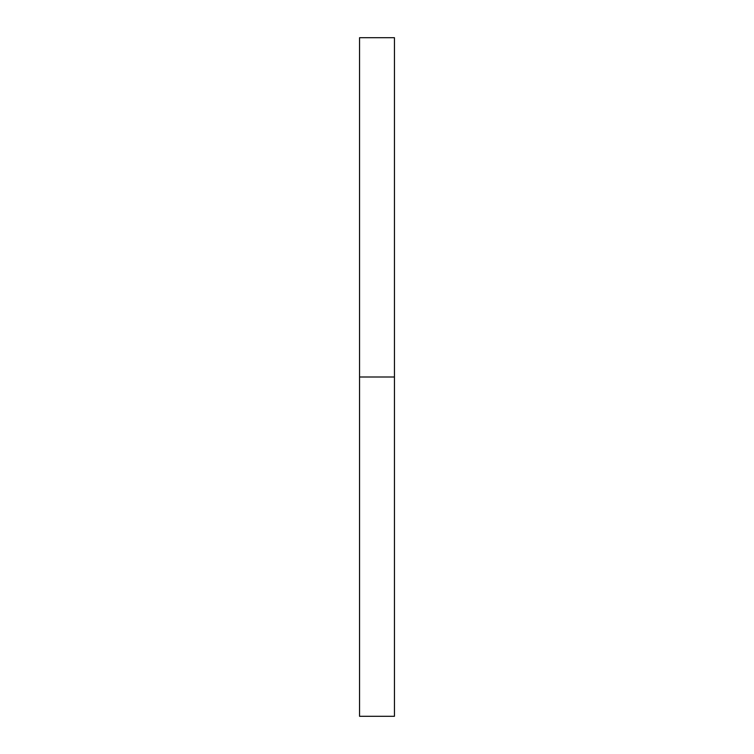 <?xml version="1.0" encoding="UTF-8"?>
<svg xmlns="http://www.w3.org/2000/svg" width="754" height="754" viewBox="0 0 754 754"><rect width="100%" height="100%" fill="white"/><g stroke="black" fill="none" stroke-linecap="round" stroke-linejoin="round"><path stroke-width="1.13" d="M394.446 663.529L394.446 688.741L394.446 663.529M359.554 688.741L359.554 663.529L359.554 688.741M394.446 377L394.446 37.7L394.446 377L359.554 377L359.554 389.601L359.554 377L394.446 377L394.446 364.399L394.446 716.3L394.446 377M394.446 90.471L394.446 94.881M359.554 90.471L359.554 65.259L359.554 90.471M359.554 37.7L359.554 716.3L359.554 37.7L394.446 37.7M359.554 377L359.554 364.399L359.554 377M359.554 716.3L394.446 716.3"/></g></svg>
